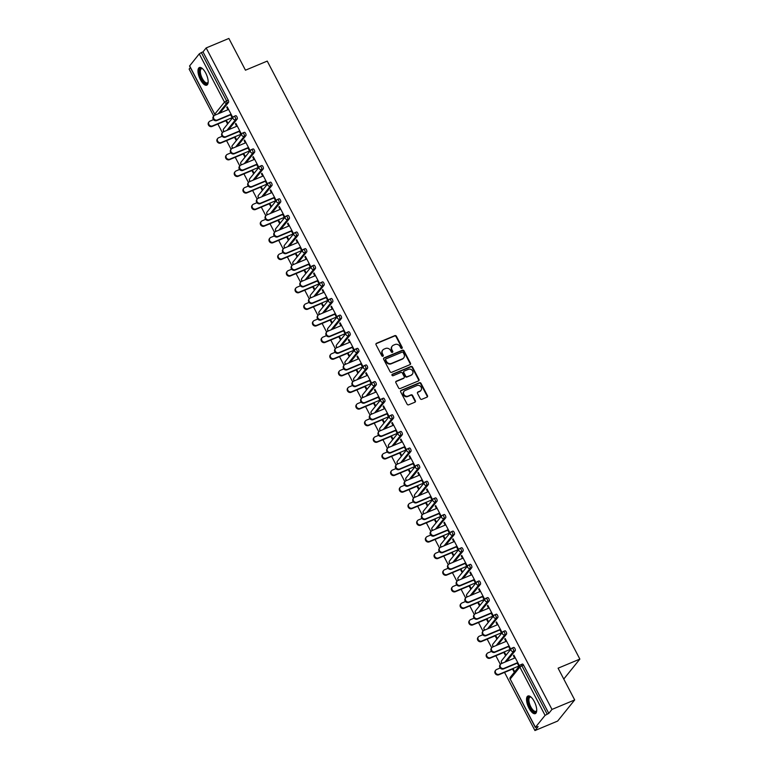 <?xml version="1.0" encoding="UTF-8"?>
<svg xmlns="http://www.w3.org/2000/svg" width="769" height="769" viewBox="0 0 769 769"><rect width="100%" height="100%" fill="white"/><g stroke="black" fill="none" stroke-linecap="round" stroke-linejoin="round"><path stroke-width="1.15" d="M401.87 348.386A0.846 0.759 38.9 0 0 402.197 347.357L396.391 336.245A1.202 1.077 38.9 0 0 394.824 335.63L376.512 343.282A1.202 1.077 38.9 0 0 376.041 344.752L381.847 355.864A0.846 0.759 38.9 0 0 383.27 355.268L382.52 353.827A3.845 3.451 38.9 0 1 384.029 349.126L385.557 348.482A3.845 3.451 38.9 0 1 390.556 350.472L391.306 351.914A0.846 0.759 38.9 0 0 392.68 352.144A0.846 0.759 38.9 0 0 392.738 351.318L391.979 349.876A3.845 3.451 38.9 0 1 393.488 345.166L395.016 344.531A3.845 3.451 38.9 0 1 400.024 346.511L400.774 347.953A0.846 0.759 38.9 0 0 401.87 348.386M401.927 348.357A0.846 0.759 38.9 0 0 401.86 347.78L396.054 336.668A1.202 1.077 38.9 0 0 394.487 336.053L376.166 343.705A1.202 1.077 38.9 0 0 375.983 343.81M383 356.268A0.846 0.759 38.9 0 0 382.933 355.691L382.52 353.827M392.459 352.317A0.846 0.759 38.9 0 0 392.392 351.741L391.979 349.876M534.282 701.52A9.555 3.807 -112.7 0 0 527.938 696.003A9.555 3.807 -112.7 0 0 528.966 708.114A9.555 3.807 -112.7 0 0 535.311 713.632A9.555 3.807 -112.7 0 0 534.282 701.52M205.727 73.065A9.555 3.807 -112.7 0 0 199.382 67.537A9.555 3.807 -112.7 0 0 200.411 79.649A9.555 3.807 -112.7 0 0 206.755 85.176A9.555 3.807 -112.7 0 0 205.727 73.065M420.287 398.688A1.202 1.077 38.9 0 0 421.854 399.303L426.997 397.16A1.202 1.077 38.9 0 0 427.468 395.689L421.018 383.356A1.202 1.077 38.9 0 0 419.451 382.731L401.13 390.383A1.202 1.077 38.9 0 0 400.659 391.854L407.109 404.196A1.202 1.077 38.9 0 0 408.675 404.811L414.885 402.225A1.202 1.077 38.9 0 0 415.356 400.755L412.597 395.468A1.202 1.077 38.9 0 0 411.031 394.853L407.954 396.141A3.22 2.884 38.9 0 1 405.032 390.546L417.086 385.5A3.22 2.884 38.9 0 1 420.009 391.094L418 391.94A1.202 1.077 38.9 0 0 417.529 393.411L420.287 398.688M206.169 47.938L228.874 38.45L245.465 70.19L267.237 61.097L579.864 659.091L558.092 668.194L574.693 699.934L551.988 709.422L206.169 47.938L202.987 51.888L201.324 52.58L226.547 100.835L228.21 100.143L202.987 51.888M409.992 364.641A1.202 1.077 38.9 0 0 410.463 363.17L404.013 350.837A1.202 1.077 38.9 0 0 402.456 350.212L384.135 357.873A1.202 1.077 38.9 0 0 383.664 359.344L390.114 371.677A1.202 1.077 38.9 0 0 391.681 372.302L409.992 364.641M412.511 367.092L418.961 379.434A1.202 1.077 38.9 0 1 418.49 380.905L400.178 388.556A1.202 1.077 38.9 0 1 398.611 387.941L395.852 382.654A1.202 1.077 38.9 0 1 396.323 381.184L403.754 378.079A1.202 1.077 38.9 0 0 404.225 376.608L402.389 373.109A1.202 1.077 38.9 0 0 400.832 372.484L393.094 375.724A0.846 0.759 38.9 0 1 392.325 374.253L410.954 366.477A1.202 1.077 38.9 0 1 412.511 367.092L412.174 367.515L418.624 379.857L418.961 379.434M563.773 679.046L579.864 659.091M189.616 65.826L214.772 114.283L189.549 66.028L199.258 53.868L201.324 52.58M190.347 67.566L189.136 69.066L213.705 116.061M574.693 699.934L557.65 721.062L534.945 730.55L504.541 672.385M551.988 709.422L548.797 713.372L545.077 715.353L535.435 727.311L538.137 726.599L534.945 730.55M500.379 664.416L495.851 655.765M491.689 647.806L487.171 639.154M482.999 631.186L478.481 622.534M474.319 614.566L469.792 605.914M465.63 597.955L461.102 589.304M456.94 581.335L452.422 572.684M448.25 564.715L443.732 556.064M439.57 548.105L435.043 539.444M430.88 531.485L426.353 522.833M422.191 514.865L417.673 506.213M413.511 498.254L408.983 489.593M404.821 481.634L400.293 472.983M396.131 465.014L391.613 456.363M387.441 448.404L382.924 439.743M378.761 431.784L374.234 423.133M370.072 415.164L365.544 406.513M361.382 398.544L356.864 389.893M352.692 381.933L348.174 373.282M344.012 365.313L339.485 356.662M335.322 348.693L330.795 340.042M326.633 332.083L322.115 323.432M317.943 315.463L313.425 306.812M309.263 298.843L304.735 290.192M300.573 282.233L296.046 273.581M291.884 265.613L287.366 256.961M283.203 248.993L278.676 240.341M274.514 232.382L269.986 223.731M265.824 215.762L261.306 207.111M257.134 199.142L252.617 190.491M248.454 182.532L243.927 173.881M239.765 165.912L235.237 157.261M231.075 149.292L226.557 140.64M222.385 132.681L217.867 124.03M227.336 107.074L226.74 107.324L227.182 106.776L232.478 116.888L232.027 117.446L230.489 114.494M225.865 120.685L227.259 123.357L227.701 122.809L226.307 120.137M226.74 107.324L227.98 109.698M513.538 647.536A1.836 0.731 67.3 0 1 513.663 647.44A1.836 0.731 67.3 0 1 514.884 648.498A1.836 0.731 67.3 0 1 515.211 650.737L506.588 661.427M522.228 664.156A1.836 0.731 67.3 0 1 522.353 664.06A1.836 0.731 67.3 0 1 523.574 665.118L521.911 665.81L547.144 714.065M548.797 713.372L523.574 665.118M228.21 100.143A1.836 0.731 67.3 0 1 228.537 102.373L219.915 113.072M503.849 652.429L505.252 655.101L505.694 654.554L504.291 651.872M505.973 641.442L504.733 639.068L505.175 638.51L510.462 648.632L510.02 649.18L508.472 646.229M496.168 614.306A1.836 0.731 67.3 0 1 496.293 614.21A1.836 0.731 67.3 0 1 497.514 615.267A1.836 0.731 67.3 0 1 497.831 617.497L489.209 628.196M486.479 619.189L487.873 621.861L488.315 621.314L486.921 618.641M488.594 608.202L487.354 605.828L487.796 605.28L493.083 615.402L492.641 615.95L491.103 612.999M478.789 581.066A1.836 0.731 67.3 0 1 478.914 580.97A1.836 0.731 67.3 0 1 480.135 582.037A1.836 0.731 67.3 0 1 480.462 584.267L471.839 594.966M469.1 585.959L470.503 588.631L470.945 588.083L469.542 585.411M471.224 574.972L469.984 572.597L470.426 572.049L475.713 582.162L475.271 582.719L473.723 579.768M461.419 547.836A1.836 0.731 67.3 0 1 461.544 547.739A1.836 0.731 67.3 0 1 462.765 548.797A1.836 0.731 67.3 0 1 463.092 551.037L454.46 561.726M451.73 552.719L453.124 555.401L453.566 554.853L452.172 552.171M453.845 541.741L452.605 539.367L453.047 538.809L458.343 548.931L457.891 549.479L456.353 546.528M444.04 514.605A1.836 0.731 67.3 0 1 444.165 514.509A1.836 0.731 67.3 0 1 445.386 515.566A1.836 0.731 67.3 0 1 445.712 517.797L437.09 528.495M434.35 519.488L435.754 522.161L436.196 521.613L434.793 518.94M436.475 508.501L435.235 506.127L435.677 505.579L440.964 515.701L440.522 516.249L438.984 513.298M426.67 481.365A1.836 0.731 67.3 0 1 426.795 481.269A1.836 0.731 67.3 0 1 428.016 482.336A1.836 0.731 67.3 0 1 428.343 484.566L419.72 495.265M416.981 486.258L418.374 488.93L418.817 488.382L417.423 485.71M419.095 475.271L417.855 472.897L418.298 472.349L423.594 482.461L423.152 483.019L421.604 480.067M409.291 448.135A1.836 0.731 67.3 0 1 409.425 448.039A1.836 0.731 67.3 0 1 410.636 449.096A1.836 0.731 67.3 0 1 410.963 451.326L402.341 462.025M399.601 453.018L401.005 455.7L401.447 455.142L400.053 452.47M401.726 442.04L400.486 439.657L400.928 439.109L406.215 449.231L405.772 449.778L404.234 446.827M391.921 414.904A1.836 0.731 67.3 0 1 392.046 414.799A1.836 0.731 67.3 0 1 393.267 415.866A1.836 0.731 67.3 0 1 393.593 418.096L384.971 428.794M382.231 419.787L383.625 422.46L384.067 421.912L382.674 419.24M384.346 408.8L383.106 406.426L383.548 405.878L388.845 416L388.403 416.548L386.855 413.597M374.541 381.664A1.836 0.731 67.3 0 1 374.676 381.568A1.836 0.731 67.3 0 1 375.887 382.635A1.836 0.731 67.3 0 1 376.214 384.865L367.592 395.554M364.862 386.557L366.255 389.229L366.698 388.681L365.304 386.009M366.976 375.57L365.736 373.196L366.179 372.648L371.465 382.76L371.023 383.308L369.485 380.367M357.172 348.434A1.836 0.731 67.3 0 1 357.297 348.338A1.836 0.731 67.3 0 1 358.517 349.395A1.836 0.731 67.3 0 1 358.844 351.625L350.222 362.324M347.482 353.317L348.876 355.999L349.328 355.441L347.924 352.769M349.607 342.33L348.357 339.956L348.799 339.408L354.096 349.53L353.653 350.078L352.106 347.127M339.792 315.203A1.836 0.731 67.3 0 1 339.927 315.098A1.836 0.731 67.3 0 1 341.148 316.165A1.836 0.731 67.3 0 1 341.465 318.395L332.842 329.094M330.112 320.087L331.506 322.759L331.948 322.211L330.555 319.539M332.227 309.1L330.987 306.725L331.429 306.177L336.716 316.299L336.274 316.847L334.736 313.896M322.422 281.963A1.836 0.731 67.3 0 1 322.547 281.867A1.836 0.731 67.3 0 1 323.768 282.925A1.836 0.731 67.3 0 1 324.095 285.164L315.473 295.854M312.733 286.856L314.137 289.529L314.579 288.981L313.175 286.299M314.857 275.869L313.608 273.495L314.05 272.937L319.346 283.059L318.904 283.607L317.357 280.656M305.053 248.733A1.836 0.731 67.3 0 1 305.178 248.637A1.836 0.731 67.3 0 1 306.398 249.694A1.836 0.731 67.3 0 1 306.716 251.924L298.093 262.623M295.363 253.616L296.757 256.288L297.199 255.741L295.805 253.068M297.478 242.629L296.238 240.255L296.68 239.707L301.967 249.829L301.525 250.377L299.987 247.426M287.673 215.493A1.836 0.731 67.3 0 1 287.798 215.397A1.836 0.731 67.3 0 1 289.019 216.464A1.836 0.731 67.3 0 1 289.346 218.694L280.723 229.393M277.984 220.386L279.387 223.058L279.829 222.51L278.426 219.838M280.108 209.399L278.859 207.024L279.31 206.477L284.597 216.589L284.155 217.146L282.608 214.195M270.303 182.263A1.836 0.731 67.3 0 1 270.428 182.166A1.836 0.731 67.3 0 1 271.649 183.224A1.836 0.731 67.3 0 1 271.966 185.464L263.344 196.153M260.614 187.155L262.008 189.828L262.45 189.28L261.056 186.598M262.729 176.168L261.489 173.794L261.931 173.236L267.218 183.358L266.776 183.906L265.238 180.955M252.924 149.032A1.836 0.731 67.3 0 1 253.049 148.936A1.836 0.731 67.3 0 1 254.27 149.993A1.836 0.731 67.3 0 1 254.597 152.224L245.974 162.922M243.235 153.915L244.638 156.588L245.08 156.04L243.677 153.367M245.359 142.928L244.119 140.554L244.561 140.006L249.848 150.128L249.406 150.676L247.858 147.725M235.554 115.792A1.836 0.731 67.3 0 1 235.679 115.696A1.836 0.731 67.3 0 1 236.9 116.763A1.836 0.731 67.3 0 1 237.217 118.993L228.595 129.692M236.669 126.318L235.429 123.944L235.872 123.386L241.158 133.508L240.716 134.056L239.178 131.105M234.555 137.295L235.948 139.977L236.391 139.429L234.997 136.747M244.234 132.412A1.836 0.731 67.3 0 1 244.369 132.316A1.836 0.731 67.3 0 1 245.58 133.373A1.836 0.731 67.3 0 1 245.907 135.613L237.285 146.302M254.039 159.548L252.799 157.174L253.241 156.626L258.538 166.738L258.096 167.296L256.548 164.345M251.924 170.535L253.318 173.208L253.77 172.66L252.367 169.987M261.614 165.643A1.836 0.731 67.3 0 1 261.739 165.546A1.836 0.731 67.3 0 1 262.96 166.613A1.836 0.731 67.3 0 1 263.286 168.844L254.664 179.542M271.419 192.779L270.179 190.404L270.621 189.856L275.908 199.978L275.465 200.526L273.927 197.575M269.294 203.766L270.698 206.438L271.14 205.89L269.746 203.218M278.984 198.883A1.836 0.731 67.3 0 1 279.118 198.787A1.836 0.731 67.3 0 1 280.329 199.844A1.836 0.731 67.3 0 1 280.656 202.074L272.034 212.773M288.788 226.019L287.548 223.644L287.991 223.087L293.287 233.209L292.845 233.757L291.297 230.806M286.674 237.006L288.067 239.678L288.51 239.13L287.116 236.448M296.363 232.113A1.836 0.731 67.3 0 1 296.488 232.017A1.836 0.731 67.3 0 1 297.709 233.074A1.836 0.731 67.3 0 1 298.036 235.314L289.413 246.003M306.168 259.249L304.928 256.875L305.37 256.327L310.657 266.449L310.215 266.997L308.677 264.046M304.043 270.236L305.447 272.908L305.889 272.361L304.486 269.688M313.733 265.353A1.836 0.731 67.3 0 1 313.858 265.247A1.836 0.731 67.3 0 1 315.079 266.314A1.836 0.731 67.3 0 1 315.405 268.544L306.783 279.243M323.538 292.48L322.298 290.105L322.74 289.557L328.036 299.679L327.594 300.227L326.046 297.276M321.423 303.467L322.817 306.149L323.259 305.591L321.865 302.919M331.112 298.583A1.836 0.731 67.3 0 1 331.237 298.487A1.836 0.731 67.3 0 1 332.458 299.545A1.836 0.731 67.3 0 1 332.785 301.775L324.153 312.474M340.917 325.72L339.677 323.345L340.119 322.797L345.406 332.91L344.964 333.458L343.426 330.507M338.793 336.707L340.196 339.379L340.638 338.831L339.235 336.149M348.482 331.814A1.836 0.731 67.3 0 1 348.607 331.718A1.836 0.731 67.3 0 1 349.828 332.785A1.836 0.731 67.3 0 1 350.155 335.015L341.532 345.704M358.287 358.95L357.047 356.576L357.489 356.028L362.785 366.15L362.334 366.698L360.796 363.747M356.172 369.937L357.566 372.609L358.008 372.061L356.614 369.389M365.861 365.054A1.836 0.731 67.3 0 1 365.986 364.948A1.836 0.731 67.3 0 1 367.207 366.015A1.836 0.731 67.3 0 1 367.524 368.245L358.902 378.944M375.666 392.19L374.426 389.806L374.868 389.258L380.155 399.38L379.713 399.928L378.165 396.977M373.542 403.167L374.945 405.849L375.387 405.292L373.984 402.62M383.231 398.284A1.836 0.731 67.3 0 1 383.356 398.188A1.836 0.731 67.3 0 1 384.577 399.246A1.836 0.731 67.3 0 1 384.904 401.476L376.281 412.174M393.036 425.42L391.796 423.046L392.238 422.498L397.525 432.611L397.083 433.158L395.545 430.217M390.921 436.408L392.315 439.08L392.757 438.532L391.363 435.86M400.611 431.515A1.836 0.731 67.3 0 1 400.736 431.419A1.836 0.731 67.3 0 1 401.956 432.486A1.836 0.731 67.3 0 1 402.274 434.716L393.651 445.405M410.415 458.651L409.166 456.277L409.617 455.729L414.904 465.851L414.462 466.399L412.915 463.447M408.291 469.638L409.694 472.31L410.137 471.762L408.733 469.09M417.98 464.755A1.836 0.731 67.3 0 1 418.105 464.659A1.836 0.731 67.3 0 1 419.326 465.716A1.836 0.731 67.3 0 1 419.653 467.946L411.031 478.645M427.785 491.891L426.545 489.507L426.987 488.959L432.274 499.081L431.832 499.629L430.294 496.678M425.67 502.868L427.064 505.55L427.506 505.002L426.113 502.32M435.36 497.985A1.836 0.731 67.3 0 1 435.485 497.889A1.836 0.731 67.3 0 1 436.705 498.946A1.836 0.731 67.3 0 1 437.023 501.177L428.4 511.875M445.164 525.121L443.915 522.747L444.357 522.199L449.654 532.311L449.211 532.869L447.664 529.918M443.04 536.108L444.444 538.781L444.886 538.233L443.482 535.56M452.73 531.216A1.836 0.731 67.3 0 1 452.854 531.119A1.836 0.731 67.3 0 1 454.075 532.186A1.836 0.731 67.3 0 1 454.402 534.417L445.78 545.115M462.534 558.352L461.294 555.977L461.736 555.429L467.023 565.551L466.581 566.099L465.043 563.148M460.42 569.339L461.813 572.011L462.256 571.463L460.862 568.791M470.099 564.456A1.836 0.731 67.3 0 1 470.234 564.359A1.836 0.731 67.3 0 1 471.455 565.417A1.836 0.731 67.3 0 1 471.772 567.647L463.149 578.346M479.914 591.592L478.664 589.217L479.106 588.66L484.403 598.782L483.961 599.33L482.413 596.379M477.789 602.579L479.183 605.251L479.635 604.703L478.231 602.021M487.479 597.686A1.836 0.731 67.3 0 1 487.604 597.59A1.836 0.731 67.3 0 1 488.824 598.647A1.836 0.731 67.3 0 1 489.151 600.887L480.529 611.576M497.283 624.822L496.043 622.448L496.486 621.9L501.773 632.012L501.33 632.57L499.792 629.619M495.159 635.809L496.563 638.481L497.005 637.934L495.611 635.261M504.849 630.916A1.836 0.731 67.3 0 1 504.983 630.82A1.836 0.731 67.3 0 1 506.194 631.887A1.836 0.731 67.3 0 1 506.521 634.117L497.899 644.816M514.653 658.053L513.413 655.678L513.855 655.13L519.152 665.252L518.71 665.8L517.162 662.849M512.539 669.04L513.932 671.712L514.374 671.164L512.981 668.492M235.429 123.944L236.025 123.684M244.119 140.554L244.715 140.304M252.799 157.174L253.405 156.924M261.489 173.794L262.085 173.544M270.179 190.404L270.775 190.154M278.859 207.024L279.464 206.774M287.548 223.644L288.154 223.395M296.238 240.255L296.834 240.005M304.928 256.875L305.524 256.625M313.608 273.495L314.213 273.245M322.298 290.105L322.893 289.855M330.987 306.725L331.583 306.475M339.677 323.345L340.273 323.095M348.357 339.956L348.963 339.706M357.047 356.576L357.643 356.326M365.736 373.196L366.332 372.946M374.426 389.806L375.022 389.556M383.106 406.426L383.712 406.176M391.796 423.046L392.392 422.796M400.486 439.657L401.082 439.407M409.166 456.277L409.771 456.027M417.855 472.897L418.461 472.647M426.545 489.507L427.141 489.257M435.235 506.127L435.831 505.877M443.915 522.747L444.52 522.497M452.605 539.367L453.201 539.107M461.294 555.977L461.89 555.727M469.984 572.597L470.58 572.347M478.664 589.217L479.27 588.958M487.354 605.828L487.95 605.578M496.043 622.448L496.639 622.198M504.733 639.068L505.329 638.818M513.413 655.678L514.019 655.428M392.084 346.319A3.845 3.451 38.9 0 0 391.642 350.299M382.616 350.27A3.845 3.451 38.9 0 0 382.183 354.249M410.185 364.535A1.202 1.077 38.9 0 0 410.127 363.593L403.677 351.26A1.202 1.077 38.9 0 0 402.11 350.635L383.798 358.296A1.202 1.077 38.9 0 0 383.606 358.392M403.196 352.577A0.846 0.759 38.9 0 0 402.1 352.144L386.019 358.863A0.846 0.759 38.9 0 0 385.692 359.892L386.48 361.411A3.845 3.451 38.9 0 0 391.488 363.401L402.475 358.806A3.845 3.451 38.9 0 0 403.985 354.096L403.196 352.577M385.625 359.315A0.846 0.759 38.9 0 0 385.346 360.315L385.692 359.892M403.542 358.075A3.845 3.451 38.9 0 1 402.139 359.229L391.152 363.824A3.845 3.451 38.9 0 1 386.144 361.834L385.346 360.315M418.682 380.799A1.202 1.077 38.9 0 0 418.624 379.857M403.946 377.973A1.202 1.077 38.9 0 1 403.408 378.502L395.987 381.607A1.202 1.077 38.9 0 0 395.795 381.712M412.174 367.515A1.202 1.077 38.9 0 0 410.608 366.9L391.988 374.676A0.846 0.759 38.9 0 0 391.93 374.705M411.463 374.859A3.22 2.884 38.9 0 0 408.541 369.264L404.292 371.043A1.202 1.077 38.9 0 0 403.821 372.513L405.648 376.012A1.202 1.077 38.9 0 0 407.214 376.637L411.117 375.282A3.22 2.884 38.9 0 0 412.319 374.282M403.754 371.571A1.202 1.077 38.9 0 0 403.475 372.936L403.821 372.513M411.117 375.282L406.868 377.06A1.202 1.077 38.9 0 1 405.311 376.435L403.475 372.936M420.874 390.517A3.22 2.884 38.9 0 1 419.672 391.517L417.663 392.363A1.202 1.077 38.9 0 0 417.471 392.459M403.831 391.536A3.22 2.884 38.9 0 0 407.608 396.564L407.954 396.141M415.077 402.12A1.202 1.077 38.9 0 0 415.02 401.168L412.251 395.891A1.202 1.077 38.9 0 0 410.694 395.276L407.608 396.564M427.18 397.054A1.202 1.077 38.9 0 0 427.122 396.112L420.672 383.769A1.202 1.077 38.9 0 0 419.115 383.154L400.793 390.806A1.202 1.077 38.9 0 0 400.601 390.912M212.484 125.905L212.042 126.462A2.759 2.47 -141.1 0 1 208.649 122.329L209.091 121.781A2.759 2.47 38.9 0 0 212.484 125.905L232.959 117.349M213.513 119.637L209.985 121.118A2.759 2.47 38.9 0 0 209.091 121.781M212.042 126.462L226.461 120.435M228.585 109.448L214.714 115.244A2.759 2.47 38.9 0 0 217.223 120.031L216.781 120.579A2.759 2.47 -141.1 0 1 213.378 116.455L213.83 115.908M230.642 114.792L216.781 120.579M231.085 114.245L217.223 120.031M208.159 82.1A8.267 3.297 67.3 0 1 208.091 82.331A8.267 3.297 67.3 0 1 201.603 78.861A8.267 3.297 67.3 0 1 199.517 70.806A8.267 3.297 67.3 0 1 202.353 68.585A8.267 3.297 67.3 0 1 202.555 68.701M202.612 68.758A7.661 3.047 -112.7 0 0 201.468 68.729A7.661 3.047 -112.7 0 0 202.285 78.438A7.661 3.047 -112.7 0 0 207.37 82.86A7.661 3.047 -112.7 0 0 208.159 82.023M199.93 67.422A9.497 3.787 -112.7 0 0 201.257 79.284A9.497 3.787 -112.7 0 0 207.226 84.869M536.704 710.566A8.267 3.297 67.3 0 1 536.647 710.787A8.267 3.297 67.3 0 1 534.561 712.123A8.267 3.297 67.3 0 1 528.582 703.347A8.267 3.297 67.3 0 1 530.35 696.82A8.267 3.297 67.3 0 1 530.898 697.05A8.267 3.297 67.3 0 1 531.11 697.166M531.158 697.214A7.661 3.047 -112.7 0 0 531.023 697.166A7.661 3.047 -112.7 0 0 530.014 697.195A7.661 3.047 -112.7 0 0 529.726 704.327A7.661 3.047 -112.7 0 0 534.916 711.344A7.661 3.047 -112.7 0 0 535.926 711.315A7.661 3.047 -112.7 0 0 536.704 710.489M528.486 695.878A9.497 3.787 -112.7 0 0 528.582 704.962A9.497 3.787 -112.7 0 0 534.868 713.257A9.497 3.787 -112.7 0 0 535.782 713.324M221.174 142.525L220.732 143.072A2.759 2.47 -141.1 0 1 217.339 138.949L217.781 138.401A2.759 2.47 38.9 0 0 221.174 142.525L241.649 133.969M222.193 136.257L218.675 137.728A2.759 2.47 38.9 0 0 217.781 138.401M220.732 143.072L235.151 137.045M229.864 159.145L229.422 159.692A2.759 2.47 -141.1 0 1 226.019 155.569L226.461 155.011A2.759 2.47 38.9 0 0 229.864 159.145L250.338 150.589M230.883 152.877L227.355 154.348A2.759 2.47 38.9 0 0 226.461 155.011M229.422 159.692L243.84 153.665M238.553 175.755L238.111 176.312A2.759 2.47 -141.1 0 1 234.708 172.179L235.151 171.631A2.759 2.47 38.9 0 0 238.553 175.755L259.018 167.2M239.572 169.488L236.045 170.968A2.759 2.47 38.9 0 0 235.151 171.631M238.111 176.312L252.52 170.285M247.233 192.375L246.791 192.923A2.759 2.47 -141.1 0 1 243.398 188.799L243.84 188.251A2.759 2.47 38.9 0 0 247.233 192.375L267.708 183.82M248.262 186.108L244.734 187.578A2.759 2.47 38.9 0 0 243.84 188.251M246.791 192.923L261.21 186.896M255.923 208.995L255.481 209.543A2.759 2.47 -141.1 0 1 252.078 205.419L252.53 204.871A2.759 2.47 38.9 0 0 255.923 208.995L276.398 200.44M256.942 202.728L253.414 204.198A2.759 2.47 38.9 0 0 252.53 204.871M255.481 209.543L269.9 203.516M237.265 126.068L223.404 131.855A2.759 2.47 38.9 0 0 222.664 135.738A2.759 2.47 38.9 0 0 225.913 136.651L225.471 137.199A2.759 2.47 -141.1 0 1 222.068 133.075L222.51 132.528M239.332 131.403L225.471 137.199M239.774 130.855L225.913 136.651M245.955 142.678L232.094 148.475A2.759 2.47 38.9 0 0 231.354 152.358A2.759 2.47 38.9 0 0 234.603 153.271L234.161 153.819A2.759 2.47 -141.1 0 1 230.758 149.695L231.2 149.138M248.022 148.023L234.161 153.819M248.464 147.475L234.603 153.271M254.645 159.298L240.784 165.095A2.759 2.47 38.9 0 0 243.283 169.882L242.841 170.439A2.759 2.47 -141.1 0 1 239.447 166.306L239.89 165.758M256.702 164.643L242.841 170.439M257.154 164.095L243.283 169.882M263.334 175.918L249.464 181.705A2.759 2.47 38.9 0 0 248.723 185.589A2.759 2.47 38.9 0 0 251.972 186.502L251.53 187.05A2.759 2.47 -141.1 0 1 248.127 182.926L248.57 182.378M265.392 181.253L251.53 187.05M265.834 180.705L251.972 186.502M272.015 192.529L258.153 198.325A2.759 2.47 38.9 0 0 257.413 202.209A2.759 2.47 38.9 0 0 260.662 203.122L260.22 203.67A2.759 2.47 -141.1 0 1 256.817 199.546L257.259 198.988M274.081 197.873L260.22 203.67M274.523 197.325L260.662 203.122M264.613 225.605L264.171 226.163A2.759 2.47 -141.1 0 1 260.768 222.03L261.21 221.482A2.759 2.47 38.9 0 0 264.613 225.605L285.078 217.05M265.632 219.348L262.104 220.818A2.759 2.47 38.9 0 0 261.21 221.482M264.171 226.163L278.589 220.136M280.704 209.149L266.843 214.945A2.759 2.47 38.9 0 0 266.103 218.829A2.759 2.47 38.9 0 0 269.352 219.732L268.9 220.29A2.759 2.47 -141.1 0 1 265.507 216.156L265.949 215.608M282.771 214.493L268.9 220.29M283.213 213.945L269.352 219.732M273.303 242.225L272.86 242.773A2.759 2.47 -141.1 0 1 269.458 238.65L269.9 238.102A2.759 2.47 38.9 0 0 273.303 242.225L293.768 233.67M274.322 235.958L270.794 237.438A2.759 2.47 38.9 0 0 269.9 238.102M272.86 242.773L287.27 236.756M289.394 225.769L275.533 231.556A2.759 2.47 38.9 0 0 278.032 236.352L277.59 236.9A2.759 2.47 -141.1 0 1 274.197 232.776L274.639 232.228M291.451 231.104L277.59 236.9M291.893 230.556L278.032 236.352M281.983 258.845L281.541 259.393A2.759 2.47 -141.1 0 1 278.147 255.27L278.589 254.722A2.759 2.47 38.9 0 0 281.983 258.845L302.457 250.29M283.002 252.578L279.483 254.049A2.759 2.47 38.9 0 0 278.589 254.722M281.541 259.393L295.959 253.366M298.074 242.379L284.213 248.176A2.759 2.47 38.9 0 0 283.473 252.059A2.759 2.47 38.9 0 0 286.722 252.972L286.279 253.52A2.759 2.47 -141.1 0 1 282.877 249.396L283.319 248.839M300.141 247.724L286.279 253.52M300.583 247.176L286.722 252.972M290.672 275.465L290.23 276.013A2.759 2.47 -141.1 0 1 286.827 271.88L287.27 271.332A2.759 2.47 38.9 0 0 290.672 275.465L311.147 266.901M291.691 269.198L288.164 270.669A2.759 2.47 38.9 0 0 287.27 271.332M290.23 276.013L304.649 269.986M306.764 258.999L292.902 264.796A2.759 2.47 38.9 0 0 292.162 268.679A2.759 2.47 38.9 0 0 295.411 269.583L294.969 270.14A2.759 2.47 -141.1 0 1 291.566 266.007L292.009 265.459M308.83 264.344L294.969 270.14M309.273 263.796L295.411 269.583M299.362 292.076L298.92 292.624A2.759 2.47 -141.1 0 1 295.517 288.5L295.959 287.952A2.759 2.47 38.9 0 0 299.362 292.076L319.827 283.521M300.381 285.808L296.853 287.289A2.759 2.47 38.9 0 0 295.959 287.952M298.92 292.624L313.329 286.606M315.453 275.619L301.592 281.406A2.759 2.47 38.9 0 0 300.852 285.299A2.759 2.47 38.9 0 0 304.091 286.203L303.649 286.75A2.759 2.47 -141.1 0 1 300.256 282.627L300.698 282.079M317.52 280.964L303.649 286.75M317.962 280.406L304.091 286.203M308.052 308.696L307.6 309.244A2.759 2.47 -141.1 0 1 304.207 305.12L304.649 304.572A2.759 2.47 38.9 0 0 308.052 308.696L328.517 300.141M309.071 302.428L305.543 303.899A2.759 2.47 38.9 0 0 304.649 304.572M307.6 309.244L322.019 303.217M324.143 292.23L310.272 298.026A2.759 2.47 38.9 0 0 312.781 302.823L312.339 303.371A2.759 2.47 -141.1 0 1 308.946 299.247L309.388 298.689M326.2 297.574L312.339 303.371M326.642 297.026L312.781 302.823M316.732 325.316L316.29 325.864A2.759 2.47 -141.1 0 1 312.896 321.73L313.339 321.182A2.759 2.47 38.9 0 0 316.732 325.316L337.207 316.761M317.751 319.048L314.233 320.519A2.759 2.47 38.9 0 0 313.339 321.182M316.29 325.864L330.708 319.837M332.823 308.85L318.962 314.646A2.759 2.47 38.9 0 0 318.222 318.529A2.759 2.47 38.9 0 0 321.471 319.433L321.029 319.991A2.759 2.47 -141.1 0 1 317.626 315.857L318.068 315.309M334.89 314.194L321.029 319.991M335.332 313.646L321.471 319.433M325.422 341.926L324.979 342.474A2.759 2.47 -141.1 0 1 321.577 338.35L322.019 337.802A2.759 2.47 38.9 0 0 325.422 341.926L345.896 333.371M326.441 335.659L322.913 337.139A2.759 2.47 38.9 0 0 322.019 337.802M324.979 342.474L339.398 336.457M341.513 325.47L327.652 331.266A2.759 2.47 38.9 0 0 326.912 335.149A2.759 2.47 38.9 0 0 330.161 336.053L329.718 336.601A2.759 2.47 -141.1 0 1 326.316 332.477L326.758 331.929M343.58 330.814L329.718 336.601M344.022 330.257L330.161 336.053M334.111 358.546L333.669 359.094A2.759 2.47 -141.1 0 1 330.266 354.97L330.708 354.422A2.759 2.47 38.9 0 0 334.111 358.546L354.576 349.991M335.13 352.279L331.602 353.75A2.759 2.47 38.9 0 0 330.708 354.422M333.669 359.094L348.078 353.067M350.203 342.08L336.341 347.876A2.759 2.47 38.9 0 0 338.841 352.673L338.398 353.221A2.759 2.47 -141.1 0 1 335.005 349.097L335.447 348.549M352.26 347.425L338.398 353.221M352.711 346.877L338.841 352.673M342.791 375.166L342.349 375.714A2.759 2.47 -141.1 0 1 338.956 371.581L339.398 371.033A2.759 2.47 38.9 0 0 342.791 375.166L363.266 366.611M343.82 368.899L340.292 370.37A2.759 2.47 38.9 0 0 339.398 371.033M342.349 375.714L356.768 369.687M358.892 358.7L345.021 364.496A2.759 2.47 38.9 0 0 344.281 368.38A2.759 2.47 38.9 0 0 347.53 369.293L347.088 369.841A2.759 2.47 -141.1 0 1 343.685 365.708L344.137 365.16M360.949 364.045L347.088 369.841M361.392 363.497L347.53 369.293M351.481 391.777L351.039 392.325A2.759 2.47 -141.1 0 1 347.646 388.201L348.088 387.653A2.759 2.47 38.9 0 0 351.481 391.777L371.956 383.222M352.5 385.509L348.972 386.99A2.759 2.47 38.9 0 0 348.088 387.653M351.039 392.325L365.458 386.307M367.572 375.32L353.711 381.116A2.759 2.47 38.9 0 0 352.971 385A2.759 2.47 38.9 0 0 356.22 385.903L355.778 386.451A2.759 2.47 -141.1 0 1 352.375 382.328L352.817 381.78M369.639 380.665L355.778 386.451M370.081 380.107L356.22 385.903M360.171 408.397L359.729 408.945A2.759 2.47 -141.1 0 1 356.326 404.821L356.768 404.273A2.759 2.47 38.9 0 0 360.171 408.397L380.636 399.842M361.19 402.129L357.662 403.6A2.759 2.47 38.9 0 0 356.768 404.273M359.729 408.945L374.147 402.918M376.262 391.93L362.401 397.727A2.759 2.47 38.9 0 0 361.661 401.61A2.759 2.47 38.9 0 0 364.91 402.523L364.458 403.071A2.759 2.47 -141.1 0 1 361.065 398.948L361.507 398.4M378.329 397.275L364.458 403.071M378.771 396.727L364.91 402.523M368.86 425.017L368.418 425.565A2.759 2.47 -141.1 0 1 365.015 421.431L365.458 420.883A2.759 2.47 38.9 0 0 368.86 425.017L389.325 416.462M369.879 418.749L366.352 420.22A2.759 2.47 38.9 0 0 365.458 420.883M368.418 425.565L382.827 419.538M384.952 408.55L371.091 414.347A2.759 2.47 38.9 0 0 373.59 419.143L373.148 419.691A2.759 2.47 -141.1 0 1 369.754 415.558L370.197 415.01M387.009 413.895L373.148 419.691M387.451 413.347L373.59 419.143M377.541 441.627L377.098 442.175A2.759 2.47 -141.1 0 1 373.705 438.051L374.147 437.503A2.759 2.47 38.9 0 0 377.541 441.627L398.015 433.072M378.569 435.36L375.041 436.84A2.759 2.47 38.9 0 0 374.147 437.503M377.098 442.175L391.517 436.158M393.641 425.17L379.771 430.967A2.759 2.47 38.9 0 0 379.03 434.85A2.759 2.47 38.9 0 0 382.28 435.754L381.837 436.302A2.759 2.47 -141.1 0 1 378.435 432.178L378.877 431.63M395.699 430.515L381.837 436.302M396.141 429.958L382.28 435.754M386.23 458.247L385.788 458.795A2.759 2.47 -141.1 0 1 382.385 454.671L382.837 454.123A2.759 2.47 38.9 0 0 386.23 458.247L406.705 449.692M387.249 451.98L383.721 453.45A2.759 2.47 38.9 0 0 382.837 454.123M385.788 458.795L400.207 452.768M402.322 441.791L388.46 447.577A2.759 2.47 38.9 0 0 387.72 451.461A2.759 2.47 38.9 0 0 390.969 452.374L390.527 452.922A2.759 2.47 -141.1 0 1 387.124 448.798L387.566 448.25M404.388 447.125L390.527 452.922M404.83 446.578L390.969 452.374M394.92 474.867L394.478 475.415A2.759 2.47 -141.1 0 1 391.075 471.291L391.517 470.734A2.759 2.47 38.9 0 0 394.92 474.867L415.385 466.312M395.939 468.6L392.411 470.07A2.759 2.47 38.9 0 0 391.517 470.734M394.478 475.415L408.887 469.388M411.011 458.401L397.15 464.197A2.759 2.47 38.9 0 0 399.649 468.994L399.207 469.542A2.759 2.47 -141.1 0 1 395.814 465.408L396.256 464.861M413.078 463.745L399.207 469.542M413.52 463.198L399.649 468.994M403.61 491.478L403.158 492.035A2.759 2.47 -141.1 0 1 399.765 487.902L400.207 487.354A2.759 2.47 38.9 0 0 403.61 491.478L424.075 482.922M404.629 485.21L401.101 486.69A2.759 2.47 38.9 0 0 400.207 487.354M403.158 492.035L417.577 486.008M419.701 475.021L405.84 480.817A2.759 2.47 38.9 0 0 408.339 485.604L407.897 486.152A2.759 2.47 -141.1 0 1 404.504 482.028L404.946 481.481M421.758 480.365L407.897 486.152M422.2 479.818L408.339 485.604M412.29 508.098L411.848 508.645A2.759 2.47 -141.1 0 1 408.454 504.522L408.897 503.974A2.759 2.47 38.9 0 0 412.29 508.098L432.764 499.542M413.309 501.83L409.79 503.301A2.759 2.47 38.9 0 0 408.897 503.974M411.848 508.645L426.266 502.618M428.381 491.641L414.52 497.428A2.759 2.47 38.9 0 0 413.78 501.311A2.759 2.47 38.9 0 0 417.029 502.224L416.587 502.772A2.759 2.47 -141.1 0 1 413.184 498.648L413.626 498.101M430.448 496.976L416.587 502.772M430.89 496.428L417.029 502.224M420.979 524.718L420.537 525.265A2.759 2.47 -141.1 0 1 417.134 521.142L417.577 520.584A2.759 2.47 38.9 0 0 420.979 524.718L441.454 516.162M421.998 518.45L418.471 519.921A2.759 2.47 38.9 0 0 417.577 520.584M420.537 525.265L434.956 519.238M437.071 508.251L423.21 514.048A2.759 2.47 38.9 0 0 422.469 517.931A2.759 2.47 38.9 0 0 425.718 518.844L425.276 519.392A2.759 2.47 -141.1 0 1 421.873 515.259L422.316 514.711M439.137 513.596L425.276 519.392M439.58 513.048L425.718 518.844M429.669 541.328L429.227 541.885A2.759 2.47 -141.1 0 1 425.824 537.752L426.266 537.204A2.759 2.47 38.9 0 0 429.669 541.328L450.134 532.773M430.688 535.061L427.16 536.541A2.759 2.47 38.9 0 0 426.266 537.204M429.227 541.885L443.636 535.858M445.76 524.871L431.899 530.668A2.759 2.47 38.9 0 0 434.398 535.455L433.956 536.003A2.759 2.47 -141.1 0 1 430.563 531.879L431.005 531.331M447.827 530.216L433.956 536.003M448.269 529.668L434.398 535.455M438.349 557.948L437.907 558.496A2.759 2.47 -141.1 0 1 434.514 554.372L434.956 553.824A2.759 2.47 38.9 0 0 438.349 557.948L458.824 549.393M439.378 551.681L435.85 553.151A2.759 2.47 38.9 0 0 434.956 553.824M437.907 558.496L452.326 552.469M454.45 541.491L440.579 547.278A2.759 2.47 38.9 0 0 443.088 552.075L442.646 552.623A2.759 2.47 -141.1 0 1 439.243 548.499L439.695 547.951M456.507 546.826L442.646 552.623M456.949 546.278L443.088 552.075M447.039 574.568L446.597 575.116A2.759 2.47 -141.1 0 1 443.204 570.992L443.646 570.435A2.759 2.47 38.9 0 0 447.039 574.568L467.514 566.013M448.058 568.301L444.54 569.771A2.759 2.47 38.9 0 0 443.646 570.435M446.597 575.116L461.016 569.089M463.13 558.102L449.269 563.898A2.759 2.47 38.9 0 0 448.529 567.782A2.759 2.47 38.9 0 0 451.778 568.695L451.336 569.243A2.759 2.47 -141.1 0 1 447.933 565.119L448.375 564.561M465.197 563.446L451.336 569.243M465.639 562.898L451.778 568.695M455.729 591.178L455.286 591.736A2.759 2.47 -141.1 0 1 451.884 587.603L452.326 587.055A2.759 2.47 38.9 0 0 455.729 591.178L476.203 582.623M456.748 584.911L453.22 586.391A2.759 2.47 38.9 0 0 452.326 587.055M455.286 591.736L469.705 585.709M471.82 574.722L457.959 580.518A2.759 2.47 38.9 0 0 457.219 584.402A2.759 2.47 38.9 0 0 460.468 585.305L460.025 585.863A2.759 2.47 -141.1 0 1 456.623 581.729L457.065 581.181M473.887 580.066L460.025 585.863M474.329 579.518L460.468 585.305M464.418 607.798L463.976 608.346A2.759 2.47 -141.1 0 1 460.573 604.223L461.016 603.675A2.759 2.47 38.9 0 0 464.418 607.798L484.883 599.243M465.437 601.531L461.909 603.002A2.759 2.47 38.9 0 0 461.016 603.675M463.976 608.346L478.385 602.319M480.51 591.342L466.648 597.129A2.759 2.47 38.9 0 0 469.148 601.925L468.706 602.473A2.759 2.47 -141.1 0 1 465.312 598.349L465.754 597.801M482.567 596.677L468.706 602.473M483.019 596.129L469.148 601.925M473.098 624.418L472.656 624.966A2.759 2.47 -141.1 0 1 469.263 620.843L469.705 620.285A2.759 2.47 38.9 0 0 473.098 624.418L493.573 615.863M474.127 618.151L470.599 619.622A2.759 2.47 38.9 0 0 469.705 620.285M472.656 624.966L487.075 618.939M489.199 607.952L475.329 613.749A2.759 2.47 38.9 0 0 474.588 617.632A2.759 2.47 38.9 0 0 477.837 618.545L477.395 619.093A2.759 2.47 -141.1 0 1 473.992 614.969L474.435 614.412M491.256 613.297L477.395 619.093M491.699 612.749L477.837 618.545M481.788 641.029L481.346 641.586A2.759 2.47 -141.1 0 1 477.943 637.453L478.395 636.905A2.759 2.47 38.9 0 0 481.788 641.029L502.263 632.474M482.807 634.761L479.279 636.242A2.759 2.47 38.9 0 0 478.395 636.905M481.346 641.586L495.765 635.559M497.879 624.572L484.018 630.369A2.759 2.47 38.9 0 0 483.278 634.252A2.759 2.47 38.9 0 0 486.527 635.156L486.085 635.713A2.759 2.47 -141.1 0 1 482.682 631.58L483.124 631.032M499.946 629.917L486.085 635.713M500.388 629.369L486.527 635.156M490.478 657.649L490.036 658.197A2.759 2.47 -141.1 0 1 486.633 654.073L487.075 653.525A2.759 2.47 38.9 0 0 490.478 657.649L510.943 649.094M491.497 651.381L487.969 652.852A2.759 2.47 38.9 0 0 487.075 653.525M490.036 658.197L504.454 652.17M506.569 641.192L492.708 646.979A2.759 2.47 38.9 0 0 491.968 650.862A2.759 2.47 38.9 0 0 495.217 651.776L494.765 652.323A2.759 2.47 -141.1 0 1 491.372 648.2L491.814 647.652M508.636 646.527L494.765 652.323M509.078 645.979L495.217 651.776M499.168 674.269L498.725 674.817A2.759 2.47 -141.1 0 1 495.323 670.693L495.765 670.145A2.759 2.47 38.9 0 0 499.168 674.269L519.633 665.714M500.186 668.001L496.659 669.472A2.759 2.47 38.9 0 0 495.765 670.145M498.725 674.817L513.134 668.79M515.259 657.803L501.398 663.599A2.759 2.47 38.9 0 0 503.897 668.396L503.455 668.943A2.759 2.47 -141.1 0 1 500.061 664.82L500.504 664.262M517.316 663.147L503.455 668.943M517.758 662.599L503.897 668.396M215.599 114.869A1.836 1.644 38.9 0 1 214.839 114.081L224.49 102.123L199.258 53.868M228.537 102.373L226.874 103.065A1.836 1.644 38.9 0 1 224.49 102.123L226.547 100.835A1.836 0.731 67.3 0 1 226.874 103.065L218.252 113.764M545.077 715.353L519.844 667.098L510.203 679.056L535.435 727.311M522.353 664.06L520.69 664.752A1.836 0.731 -112.7 0 1 521.911 665.81L519.844 667.098A1.836 1.644 -141.1 0 1 519.969 665.291L510.328 677.249A1.836 1.644 -141.1 0 0 510.203 679.056L535.359 727.512M237.217 118.993L235.564 119.685A1.836 0.731 67.3 0 0 235.237 117.455A1.836 0.731 -112.7 0 0 234.016 116.388A1.836 0.731 -112.7 0 0 233.891 116.494A1.836 1.644 -141.1 0 0 233.295 116.936L223.654 128.894A1.836 1.836 0 0 0 224.077 131.576M226.942 130.384L235.564 119.685A1.836 1.644 38.9 0 1 233.17 118.734A1.836 1.644 -141.1 0 1 233.295 116.936A1.836 1.836 0 0 1 234.016 116.388L235.679 115.696M224.288 131.489A1.836 1.644 38.9 0 1 223.529 130.701A1.836 1.644 -141.1 0 1 223.654 128.894M245.907 135.613L244.254 136.305L235.631 146.994M254.597 152.224L252.934 152.916L244.311 163.614M263.286 168.844L261.623 169.536L253.001 180.234M271.966 185.464L270.313 186.156L261.691 196.845M280.656 202.074L279.003 202.766L270.38 213.465M289.346 218.694L287.683 219.386L279.06 230.085M298.036 235.314L296.373 236.006L287.75 246.695M306.716 251.924L305.062 252.617L296.44 263.315M315.405 268.544L313.752 269.237L305.12 279.935M324.095 285.164L322.432 285.857L313.81 296.546M332.785 301.775L331.122 302.467L322.499 313.166M341.465 318.395L339.811 319.087L331.189 329.786M350.155 335.015L348.492 335.707L339.869 346.406M358.844 351.625L357.181 352.317L348.559 363.016M367.524 368.245L365.871 368.937L357.249 379.636M376.214 384.865L374.561 385.557L365.938 396.256M384.904 401.476L383.241 402.177L374.618 412.866M393.593 418.096L391.93 418.788L383.308 429.487M402.274 434.716L400.62 435.408L391.998 446.107M410.963 451.326L409.31 452.028L400.678 462.717M419.653 467.946L417.99 468.638L409.368 479.337M428.343 484.566L426.68 485.258L418.057 495.957M437.023 501.177L435.369 501.878L426.747 512.567M445.712 517.797L444.049 518.489L435.427 529.187M454.402 534.417L452.739 535.109L444.117 545.807M463.092 551.037L461.429 551.729L452.806 562.418M471.772 567.647L470.119 568.339L461.496 579.038M480.462 584.267L478.799 584.959L470.176 595.658M489.151 600.887L487.488 601.579L478.866 612.268M497.831 617.497L496.178 618.189L487.556 628.888M506.521 634.117L504.868 634.809L496.245 645.508M515.211 650.737L513.548 651.43L504.925 662.119M244.369 132.316L242.706 133.008A1.836 1.836 0 0 0 241.985 133.546A1.836 1.644 -141.1 0 0 241.86 135.354A1.836 1.644 38.9 0 0 244.254 136.305A1.836 0.731 67.3 0 0 243.927 134.066A1.836 0.731 -112.7 0 0 242.706 133.008A1.836 0.731 -112.7 0 0 242.581 133.104A1.836 1.644 -141.1 0 0 241.985 133.546L232.344 145.514A1.836 1.836 0 0 0 232.757 148.196M232.969 148.109A1.836 1.644 38.9 0 1 232.219 147.312A1.836 1.644 -141.1 0 1 232.344 145.514M253.049 148.936L251.396 149.628A1.836 1.836 0 0 0 250.675 150.166A1.836 1.644 -141.1 0 0 250.55 151.974A1.836 1.644 38.9 0 0 252.934 152.916A1.836 0.731 67.3 0 0 252.617 150.686A1.836 0.731 -112.7 0 0 251.396 149.628A1.836 0.731 -112.7 0 0 251.271 149.724A1.836 1.644 -141.1 0 0 250.675 150.166L241.033 162.124A1.836 1.836 0 0 0 241.447 164.816M241.658 164.729A1.836 1.644 38.9 0 1 240.908 163.932A1.836 1.644 -141.1 0 1 241.033 162.124M261.739 165.546L260.085 166.239A1.836 1.836 0 0 0 259.355 166.786A1.836 1.644 -141.1 0 0 259.23 168.584A1.836 1.644 38.9 0 0 261.623 169.536A1.836 0.731 67.3 0 0 261.297 167.306A1.836 0.731 -112.7 0 0 260.085 166.239A1.836 0.731 -112.7 0 0 259.951 166.344A1.836 1.644 -141.1 0 0 259.355 166.786L249.714 178.744A1.836 1.836 0 0 0 250.136 181.426M250.348 181.34A1.836 1.644 38.9 0 1 249.589 180.552A1.836 1.644 -141.1 0 1 249.714 178.744M270.428 182.166L268.766 182.859A1.836 1.836 0 0 0 268.045 183.397A1.836 1.644 -141.1 0 0 267.92 185.204A1.836 1.644 38.9 0 0 270.313 186.156A1.836 0.731 67.3 0 0 269.986 183.926A1.836 0.731 -112.7 0 0 268.766 182.859A1.836 0.731 -112.7 0 0 268.641 182.955A1.836 1.644 -141.1 0 0 268.045 183.397L258.403 195.364A1.836 1.836 0 0 0 258.817 198.046M259.028 197.96A1.836 1.644 38.9 0 1 258.278 197.162A1.836 1.644 -141.1 0 1 258.403 195.364M279.118 198.787L277.455 199.479A1.836 1.836 0 0 0 276.734 200.017A1.836 1.644 -141.1 0 0 276.609 201.824A1.836 1.644 38.9 0 0 279.003 202.766A1.836 0.731 67.3 0 0 278.676 200.536A1.836 0.731 -112.7 0 0 277.455 199.479A1.836 0.731 -112.7 0 0 277.33 199.575A1.836 1.644 -141.1 0 0 276.734 200.017L267.093 211.975A1.836 1.836 0 0 0 267.506 214.666M267.718 214.58A1.836 1.644 38.9 0 1 266.968 213.782A1.836 1.644 -141.1 0 1 267.093 211.975M287.798 215.397L286.145 216.089A1.836 1.836 0 0 0 285.424 216.637A1.836 1.644 -141.1 0 0 285.299 218.434A1.836 1.644 38.9 0 0 287.683 219.386A1.836 0.731 67.3 0 0 287.366 217.156A1.836 0.731 -112.7 0 0 286.145 216.089A1.836 0.731 -112.7 0 0 286.02 216.195A1.836 1.644 -141.1 0 0 285.424 216.637L275.783 228.595A1.836 1.836 0 0 0 276.196 231.277M276.407 231.19A1.836 1.644 38.9 0 1 275.658 230.402A1.836 1.644 -141.1 0 1 275.783 228.595M296.488 232.017L294.825 232.709A1.836 1.836 0 0 0 294.104 233.257A1.836 1.644 -141.1 0 0 293.979 235.054A1.836 1.644 38.9 0 0 296.373 236.006A1.836 0.731 67.3 0 0 296.046 233.776A1.836 0.731 -112.7 0 0 294.825 232.709A1.836 0.731 -112.7 0 0 294.7 232.805A1.836 1.644 -141.1 0 0 294.104 233.257L284.463 245.215A1.836 1.836 0 0 0 284.886 247.897M285.097 247.81A1.836 1.644 38.9 0 1 284.338 247.012A1.836 1.644 -141.1 0 1 284.463 245.215M305.178 248.637L303.515 249.329A1.836 1.836 0 0 0 302.794 249.867A1.836 1.644 -141.1 0 0 302.669 251.674A1.836 1.644 38.9 0 0 305.062 252.617A1.836 0.731 67.3 0 0 304.735 250.386A1.836 0.731 -112.7 0 0 303.515 249.329A1.836 0.731 -112.7 0 0 303.39 249.425A1.836 1.644 -141.1 0 0 302.794 249.867L293.152 261.825A1.836 1.836 0 0 0 293.566 264.517M293.777 264.43A1.836 1.644 38.9 0 1 293.027 263.632A1.836 1.644 -141.1 0 1 293.152 261.825M313.858 265.247L312.204 265.939A1.836 1.836 0 0 0 311.483 266.487A1.836 1.644 -141.1 0 0 311.358 268.285A1.836 1.644 38.9 0 0 313.752 269.237A1.836 0.731 67.3 0 0 313.425 267.006A1.836 0.731 -112.7 0 0 312.204 265.939A1.836 0.731 -112.7 0 0 312.079 266.045A1.836 1.644 -141.1 0 0 311.483 266.487L301.842 278.445A1.836 1.836 0 0 0 302.255 281.127M302.467 281.041A1.836 1.644 38.9 0 1 301.717 280.252A1.836 1.644 -141.1 0 1 301.842 278.445M322.547 281.867L320.894 282.559A1.836 1.836 0 0 0 320.173 283.107A1.836 1.644 -141.1 0 0 320.048 284.905A1.836 1.644 38.9 0 0 322.432 285.857A1.836 0.731 67.3 0 0 322.115 283.626A1.836 0.731 -112.7 0 0 320.894 282.559A1.836 0.731 -112.7 0 0 320.76 282.656A1.836 1.644 -141.1 0 0 320.173 283.107L310.522 295.065A1.836 1.836 0 0 0 310.945 297.747M311.157 297.661A1.836 1.644 38.9 0 1 310.407 296.863A1.836 1.644 -141.1 0 1 310.522 295.065M331.237 298.487L329.574 299.179A1.836 1.836 0 0 0 328.853 299.718A1.836 1.644 -141.1 0 0 328.728 301.525A1.836 1.644 38.9 0 0 331.122 302.467A1.836 0.731 67.3 0 0 330.795 300.237A1.836 0.731 -112.7 0 0 329.574 299.179A1.836 0.731 -112.7 0 0 329.449 299.276A1.836 1.644 -141.1 0 0 328.853 299.718L319.212 311.676A1.836 1.836 0 0 0 319.635 314.367M319.846 314.281A1.836 1.644 38.9 0 1 319.087 313.483A1.836 1.644 -141.1 0 1 319.212 311.676M339.927 315.098L338.264 315.799A1.836 1.836 0 0 0 337.543 316.338A1.836 1.644 -141.1 0 0 337.418 318.145A1.836 1.644 38.9 0 0 339.811 319.087A1.836 0.731 67.3 0 0 339.485 316.857A1.836 0.731 -112.7 0 0 338.264 315.799A1.836 0.731 -112.7 0 0 338.139 315.896A1.836 1.644 -141.1 0 0 337.543 316.338L327.902 328.296A1.836 1.836 0 0 0 328.315 330.987M328.526 330.891A1.836 1.644 38.9 0 1 327.777 330.103A1.836 1.644 -141.1 0 1 327.902 328.296M348.607 331.718L346.954 332.41A1.836 1.836 0 0 0 346.233 332.958A1.836 1.644 -141.1 0 0 346.108 334.755A1.836 1.644 38.9 0 0 348.492 335.707A1.836 0.731 67.3 0 0 348.174 333.477A1.836 0.731 -112.7 0 0 346.954 332.41A1.836 0.731 -112.7 0 0 346.829 332.506A1.836 1.644 -141.1 0 0 346.233 332.958L336.591 344.916A1.836 1.836 0 0 0 337.005 347.598M337.216 347.511A1.836 1.644 38.9 0 1 336.466 346.713A1.836 1.644 -141.1 0 1 336.591 344.916M357.297 348.338L355.643 349.03A1.836 1.836 0 0 0 354.913 349.568A1.836 1.644 -141.1 0 0 354.797 351.375A1.836 1.644 38.9 0 0 357.181 352.317A1.836 0.731 67.3 0 0 356.854 350.087A1.836 0.731 -112.7 0 0 355.643 349.03A1.836 0.731 -112.7 0 0 355.509 349.126A1.836 1.644 -141.1 0 0 354.913 349.568L345.271 361.526A1.836 1.836 0 0 0 345.694 364.218M345.906 364.131A1.836 1.644 38.9 0 1 345.146 363.333A1.836 1.644 -141.1 0 1 345.271 361.526M365.986 364.948L364.323 365.65A1.836 1.836 0 0 0 363.602 366.188A1.836 1.644 -141.1 0 0 363.477 367.995A1.836 1.644 38.9 0 0 365.871 368.937A1.836 0.731 67.3 0 0 365.544 366.707A1.836 0.731 -112.7 0 0 364.323 365.65A1.836 0.731 -112.7 0 0 364.198 365.746A1.836 1.644 -141.1 0 0 363.602 366.188L353.961 378.146A1.836 1.836 0 0 0 354.384 380.838M354.596 380.742A1.836 1.644 38.9 0 1 353.836 379.953A1.836 1.644 -141.1 0 1 353.961 378.146M374.676 381.568L373.013 382.26A1.836 1.836 0 0 0 372.292 382.808A1.836 1.644 -141.1 0 0 372.167 384.606A1.836 1.644 38.9 0 0 374.561 385.557A1.836 0.731 67.3 0 0 374.234 383.327A1.836 0.731 -112.7 0 0 373.013 382.26A1.836 0.731 -112.7 0 0 372.888 382.356A1.836 1.644 -141.1 0 0 372.292 382.808L362.651 394.766A1.836 1.836 0 0 0 363.064 397.448M363.276 397.362A1.836 1.644 38.9 0 1 362.526 396.564A1.836 1.644 -141.1 0 1 362.651 394.766M383.356 398.188L381.703 398.88A1.836 1.836 0 0 0 380.982 399.419A1.836 1.644 -141.1 0 0 380.857 401.226A1.836 1.644 38.9 0 0 383.241 402.177A1.836 0.731 67.3 0 0 382.924 399.938A1.836 0.731 -112.7 0 0 381.703 398.88A1.836 0.731 -112.7 0 0 381.578 398.976A1.836 1.644 -141.1 0 0 380.982 399.419L371.34 411.377A1.836 1.836 0 0 0 371.754 414.068M371.965 413.982A1.836 1.644 38.9 0 1 371.216 413.184A1.836 1.644 -141.1 0 1 371.34 411.377M392.046 414.799L390.383 415.5A1.836 1.836 0 0 0 389.662 416.039A1.836 1.644 -141.1 0 0 389.537 417.846A1.836 1.644 38.9 0 0 391.93 418.788A1.836 0.731 67.3 0 0 391.604 416.558A1.836 0.731 -112.7 0 0 390.383 415.5A1.836 0.731 -112.7 0 0 390.258 415.596A1.836 1.644 -141.1 0 0 389.662 416.039L380.021 427.997A1.836 1.836 0 0 0 380.444 430.688M380.655 430.592A1.836 1.644 38.9 0 1 379.896 429.804A1.836 1.644 -141.1 0 1 380.021 427.997M400.736 431.419L399.073 432.111A1.836 1.836 0 0 0 398.352 432.659A1.836 1.644 -141.1 0 0 398.227 434.456A1.836 1.644 38.9 0 0 400.62 435.408A1.836 0.731 67.3 0 0 400.293 433.178A1.836 0.731 -112.7 0 0 399.073 432.111A1.836 0.731 -112.7 0 0 398.948 432.207A1.836 1.644 -141.1 0 0 398.352 432.659L388.71 444.617A1.836 1.836 0 0 0 389.124 447.298M389.335 447.212A1.836 1.644 38.9 0 1 388.585 446.414A1.836 1.644 -141.1 0 1 388.71 444.617M409.425 448.039L407.762 448.731A1.836 1.836 0 0 0 407.041 449.269A1.836 1.644 -141.1 0 0 406.916 451.076A1.836 1.644 38.9 0 0 409.31 452.028A1.836 0.731 67.3 0 0 408.983 449.788A1.836 0.731 -112.7 0 0 407.762 448.731A1.836 0.731 -112.7 0 0 407.637 448.827A1.836 1.644 -141.1 0 0 407.041 449.269L397.4 461.227A1.836 1.836 0 0 0 397.813 463.918M398.025 463.832A1.836 1.644 38.9 0 1 397.275 463.034A1.836 1.644 -141.1 0 1 397.4 461.227M418.105 464.659L416.452 465.351A1.836 1.836 0 0 0 415.731 465.889A1.836 1.644 -141.1 0 0 415.606 467.696A1.836 1.644 38.9 0 0 417.99 468.638A1.836 0.731 67.3 0 0 417.673 466.408A1.836 0.731 -112.7 0 0 416.452 465.351A1.836 0.731 -112.7 0 0 416.327 465.447A1.836 1.644 -141.1 0 0 415.731 465.889L406.09 477.847A1.836 1.836 0 0 0 406.503 480.538M406.714 480.442A1.836 1.644 38.9 0 1 405.965 479.654A1.836 1.644 -141.1 0 1 406.09 477.847M426.795 481.269L425.132 481.961A1.836 1.836 0 0 0 424.411 482.509A1.836 1.644 -141.1 0 0 424.286 484.307A1.836 1.644 38.9 0 0 426.68 485.258A1.836 0.731 67.3 0 0 426.353 483.028A1.836 0.731 -112.7 0 0 425.132 481.961A1.836 0.731 -112.7 0 0 425.007 482.057A1.836 1.644 -141.1 0 0 424.411 482.509L414.77 494.467A1.836 1.836 0 0 0 415.193 497.149M415.404 497.062A1.836 1.644 38.9 0 1 414.645 496.265A1.836 1.644 -141.1 0 1 414.77 494.467M435.485 497.889L433.822 498.581A1.836 1.836 0 0 0 433.101 499.119A1.836 1.644 -141.1 0 0 432.976 500.927A1.836 1.644 38.9 0 0 435.369 501.878A1.836 0.731 67.3 0 0 435.043 499.639A1.836 0.731 -112.7 0 0 433.822 498.581A1.836 0.731 -112.7 0 0 433.697 498.677A1.836 1.644 -141.1 0 0 433.101 499.119L423.459 511.087A1.836 1.836 0 0 0 423.873 513.769M424.084 513.682A1.836 1.644 38.9 0 1 423.334 512.885A1.836 1.644 -141.1 0 1 423.459 511.087M444.165 514.509L442.511 515.201A1.836 1.836 0 0 0 441.791 515.739A1.836 1.644 -141.1 0 0 441.666 517.547A1.836 1.644 38.9 0 0 444.049 518.489A1.836 0.731 67.3 0 0 443.732 516.259A1.836 0.731 -112.7 0 0 442.511 515.201A1.836 0.731 -112.7 0 0 442.386 515.297A1.836 1.644 -141.1 0 0 441.791 515.739L432.149 527.697A1.836 1.836 0 0 0 432.562 530.389M432.774 530.293A1.836 1.644 38.9 0 1 432.024 529.505A1.836 1.644 -141.1 0 1 432.149 527.697M452.854 531.119L451.201 531.812A1.836 1.836 0 0 0 450.471 532.359A1.836 1.644 -141.1 0 0 450.355 534.157A1.836 1.644 38.9 0 0 452.739 535.109A1.836 0.731 67.3 0 0 452.412 532.879A1.836 0.731 -112.7 0 0 451.201 531.812A1.836 0.731 -112.7 0 0 451.067 531.917A1.836 1.644 -141.1 0 0 450.471 532.359L440.829 544.317A1.836 1.836 0 0 0 441.252 546.999M441.464 546.913A1.836 1.644 38.9 0 1 440.714 546.115A1.836 1.644 -141.1 0 1 440.829 544.317M461.544 547.739L459.881 548.432A1.836 1.836 0 0 0 459.16 548.97A1.836 1.644 -141.1 0 0 459.035 550.777A1.836 1.644 38.9 0 0 461.429 551.729A1.836 0.731 67.3 0 0 461.102 549.489A1.836 0.731 -112.7 0 0 459.881 548.432A1.836 0.731 -112.7 0 0 459.756 548.528A1.836 1.644 -141.1 0 0 459.16 548.97L449.519 560.937A1.836 1.836 0 0 0 449.942 563.619M450.153 563.533A1.836 1.644 38.9 0 1 449.394 562.735A1.836 1.644 -141.1 0 1 449.519 560.937M470.234 564.359L468.571 565.052A1.836 1.836 0 0 0 467.85 565.59A1.836 1.644 -141.1 0 0 467.725 567.397A1.836 1.644 38.9 0 0 470.119 568.339A1.836 0.731 67.3 0 0 469.792 566.109A1.836 0.731 -112.7 0 0 468.571 565.052A1.836 0.731 -112.7 0 0 468.446 565.148A1.836 1.644 -141.1 0 0 467.85 565.59L458.209 577.548A1.836 1.836 0 0 0 458.622 580.239M458.833 580.153A1.836 1.644 38.9 0 1 458.084 579.355A1.836 1.644 -141.1 0 1 458.209 577.548M478.914 580.97L477.261 581.662A1.836 1.836 0 0 0 476.54 582.21A1.836 1.644 -141.1 0 0 476.415 584.007A1.836 1.644 38.9 0 0 478.799 584.959A1.836 0.731 67.3 0 0 478.481 582.729A1.836 0.731 -112.7 0 0 477.261 581.662A1.836 0.731 -112.7 0 0 477.136 581.768A1.836 1.644 -141.1 0 0 476.54 582.21L466.898 594.168A1.836 1.836 0 0 0 467.312 596.85M467.523 596.763A1.836 1.644 38.9 0 1 466.773 595.975A1.836 1.644 -141.1 0 1 466.898 594.168M487.604 597.59L485.95 598.282A1.836 1.836 0 0 0 485.22 598.82A1.836 1.644 -141.1 0 0 485.095 600.627A1.836 1.644 38.9 0 0 487.488 601.579A1.836 0.731 67.3 0 0 487.162 599.349A1.836 0.731 -112.7 0 0 485.95 598.282A1.836 0.731 -112.7 0 0 485.816 598.378A1.836 1.644 -141.1 0 0 485.22 598.82L475.578 610.788A1.836 1.836 0 0 0 476.001 613.47M476.213 613.383A1.836 1.644 38.9 0 1 475.453 612.585A1.836 1.644 -141.1 0 1 475.578 610.788M496.293 614.21L494.63 614.902A1.836 1.836 0 0 0 493.909 615.44A1.836 1.644 -141.1 0 0 493.785 617.247A1.836 1.644 38.9 0 0 496.178 618.189A1.836 0.731 67.3 0 0 495.851 615.959A1.836 0.731 -112.7 0 0 494.63 614.902A1.836 0.731 -112.7 0 0 494.505 614.998A1.836 1.644 -141.1 0 0 493.909 615.44L484.268 627.398A1.836 1.836 0 0 0 484.691 630.09M484.903 630.003A1.836 1.644 38.9 0 1 484.143 629.205A1.836 1.644 -141.1 0 1 484.268 627.398M504.983 630.82L503.32 631.512A1.836 1.836 0 0 0 502.599 632.06A1.836 1.644 -141.1 0 0 502.474 633.858A1.836 1.644 38.9 0 0 504.868 634.809A1.836 0.731 67.3 0 0 504.541 632.579A1.836 0.731 -112.7 0 0 503.32 631.512A1.836 0.731 -112.7 0 0 503.195 631.618A1.836 1.644 -141.1 0 0 502.599 632.06L492.958 644.018A1.836 1.836 0 0 0 493.371 646.7M493.583 646.614A1.836 1.644 38.9 0 1 492.833 645.825A1.836 1.644 -141.1 0 1 492.958 644.018M513.663 647.44L512.01 648.132A1.836 1.836 0 0 0 511.289 648.68A1.836 1.644 -141.1 0 0 511.164 650.478A1.836 1.644 38.9 0 0 513.548 651.43A1.836 0.731 67.3 0 0 513.231 649.199A1.836 0.731 -112.7 0 0 512.01 648.132A1.836 0.731 -112.7 0 0 511.885 648.229A1.836 1.644 -141.1 0 0 511.289 648.68L501.648 660.638A1.836 1.836 0 0 0 502.061 663.32M502.272 663.234A1.836 1.644 38.9 0 1 501.523 662.436A1.836 1.644 -141.1 0 1 501.648 660.638M520.69 664.752A1.836 0.731 -112.7 0 0 520.565 664.849A1.836 1.644 -141.1 0 0 519.969 665.291A1.836 1.836 0 0 1 520.69 664.752M214.772 114.283A1.836 1.836 0 0 0 215.387 114.966M510.328 677.249A1.836 1.836 0 0 0 510.135 679.258"/></g></svg>
